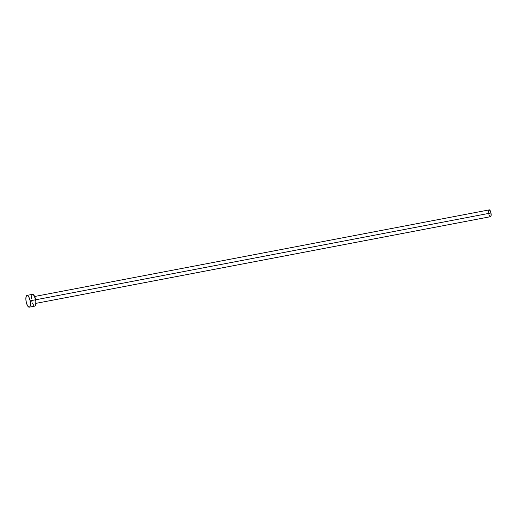 <?xml version="1.0" encoding="UTF-8"?>
<svg xmlns="http://www.w3.org/2000/svg" width="517" height="517" viewBox="0 0 517 517"><rect width="100%" height="100%" fill="white"/><g stroke="black" fill="none" stroke-linecap="round" stroke-linejoin="round"><path stroke-width="0.78" d="M35.951 303.356L490.471 216.694A3.496 1.183 -100.8 0 0 490.969 212.985L35.66 299.795L490.969 212.985A3.496 1.183 -100.8 0 0 489.16 209.824L490.4 211.123L491.079 213.657L491.021 215.957L490.252 216.675M30.109 300.816A5.997 2.029 79.2 0 1 29.256 307.176A5.997 2.029 79.2 0 1 26.16 301.76A5.997 2.029 79.2 0 1 27.013 295.401A5.997 2.029 79.2 0 1 30.109 300.816L35.654 299.757L30.109 300.816L30.193 305.915L29.65 306.962L28.881 307.15L27.55 305.78L26.419 302.897L25.869 299.472L26.076 296.661L26.981 295.407L27.828 295.672L29.139 297.63L30.109 300.816M29.256 307.176L34.801 306.122A5.997 2.029 -100.8 0 0 35.654 299.757A5.997 2.029 -100.8 0 0 32.552 294.341L27.013 295.401M31.408 298.419L31.854 294.981M32.519 294.347L34.258 295.737L35.841 300.913L35.731 304.862L35.195 305.909L34.419 306.09M33.986 305.844L32.293 302.917M31.964 301.844L31.699 300.707M488.494 212.203L488.752 210.193M488.933 209.947L34.639 296.487M490 216.533L489.011 214.826M488.817 214.2L488.662 213.534"/></g></svg>
